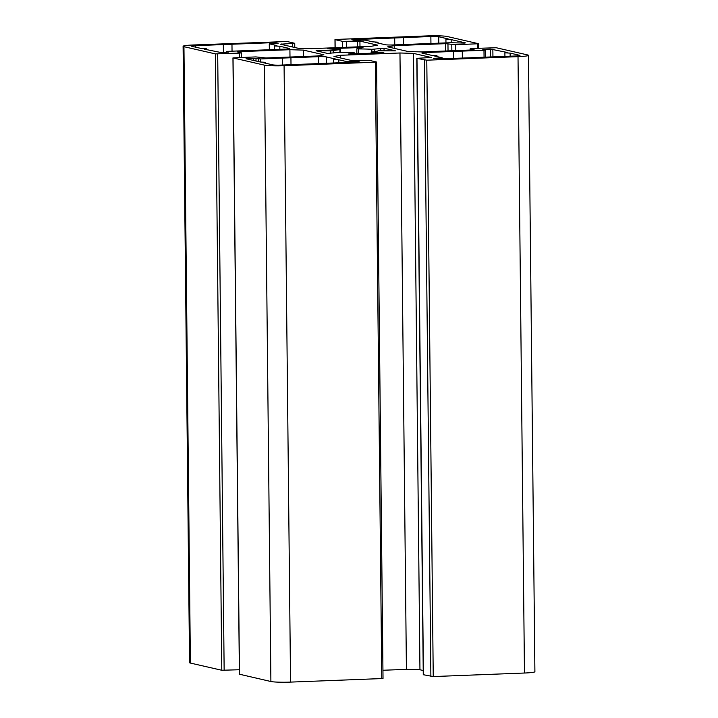<?xml version="1.0" encoding="UTF-8"?>
<svg xmlns="http://www.w3.org/2000/svg" width="718" height="718" viewBox="0 0 718 718"><rect width="100%" height="100%" fill="white"/><g stroke="black" fill="none" stroke-linecap="round" stroke-linejoin="round"><path stroke-width="1.08" d="M464.331 43.098L465.488 42.892L451.164 39.607L445.923 39.284L448.211 38.934L438.716 36.762A6.184 0.512 -0.6 0 0 430.863 36.519L351.829 39.696L354.145 40.253L365.291 40.145L372.768 41.859L378.009 42.182L375.72 42.533L385.216 44.713A6.184 0.512 -0.6 0 0 393.078 44.947L450.967 42.703L464.331 43.098M394.685 37.928L394.765 44.884M451.164 39.607L451.2 42.694M201.417 48.501L206.658 48.824L204.37 49.183L221.045 52.531L228.737 52.127L226.323 51.525L227.57 51.364L285.468 49.12A6.184 0.512 -0.6 0 0 289.641 48.591A6.184 0.512 -0.6 0 0 289.3 48.429L279.814 46.257L274.572 45.934L276.861 45.575L269.277 43.816L278.216 43.251L273.54 42.622L195.763 45.638A6.184 0.512 -0.6 0 0 191.589 46.167A6.184 0.512 -0.6 0 0 191.921 46.329L201.417 48.501M223.334 44.57L223.415 52.441M279.814 46.257L279.849 49.336M510.13 53.123L504.889 52.8L507.177 52.45L490.493 49.093L482.81 49.506L485.224 50.107L483.977 50.269L426.079 52.513A6.184 0.512 -0.6 0 0 421.906 53.033A6.184 0.512 -0.6 0 0 422.238 53.195L431.733 55.376L436.975 55.699L434.686 56.049L442.27 57.817L433.331 58.382L438.007 59.011L515.784 55.986A6.184 0.512 -0.6 0 0 519.958 55.465A6.184 0.512 -0.6 0 0 519.617 55.304L510.13 53.123L510.166 56.21M453.65 51.445L453.722 58.4M348.724 53.94L383.897 52.854L371.673 51.974A22.572 1.858 -0.6 0 0 378.189 50.798L395.456 50.843L384.031 48.205L371.798 49.336A22.572 1.858 -0.6 0 0 358.444 48.941L356.999 48.734L363.012 47.621L360.553 47.505L327.65 48.779L339.874 49.659A22.572 1.858 -0.6 0 0 333.358 50.825L316.091 50.781L327.516 53.428L339.749 52.288A22.572 1.858 -0.6 0 0 353.103 52.692L354.548 52.899L348.724 54.074M247.207 58.526L246.059 58.732L260.383 62.017L265.615 62.34L263.335 62.699L272.822 64.871A6.184 0.512 -0.6 0 0 280.684 65.105L359.718 61.936L357.402 61.38L346.255 61.488L338.779 59.773L333.538 59.45L335.818 59.091L326.331 56.919A6.184 0.512 -0.6 0 0 318.469 56.686L260.571 58.93L253.642 58.284L247.207 58.526L247.216 59.002M282.3 58.086L282.371 65.042M338.779 59.773L338.806 62.852M375.317 62.188L284.086 65.733A15.464 1.274 179.4 0 1 264.439 65.141L232.946 57.898L255.832 56.901L265.947 57.97L317.284 55.977L323.89 54.792L303.445 50.107L289.91 49.704L238.573 51.696L237.425 51.902L241.419 52.854L239.327 53.123L215.337 53.886L183.943 46.688A15.464 1.274 179.4 0 1 183.099 46.284A15.464 1.274 179.4 0 1 193.528 44.974L287.119 41.5L294.73 43.295L280.388 44.193L298.051 48.241L311.585 48.645L370.982 46.338L377.587 45.153L359.924 41.105L342.522 41.348L335.073 39.643L336.221 39.436L427.452 35.9A15.464 1.274 179.4 0 1 447.108 36.483L478.601 43.735L455.715 44.731L445.6 43.663L394.263 45.656L387.657 46.841L408.102 51.525L421.628 51.929L472.974 49.937L474.122 49.73L470.128 48.77L472.22 48.51L496.21 47.738L527.604 54.936A15.464 1.274 179.4 0 1 528.448 55.34A15.464 1.274 179.4 0 1 518.019 56.659L426.788 60.195L416.808 58.337L431.258 57.485L413.496 53.392L399.962 52.988L340.565 55.286L333.96 56.471L351.623 60.518L369.025 60.276L376.573 62.035L375.317 62.188L381.779 678.564L290.548 682.1A15.464 1.274 179.4 0 1 270.892 681.517L239.498 674.22M382.927 678.357L381.779 678.564M340.565 55.286L340.592 57.996M399.962 52.988L406.415 669.355L382.945 670.262M413.496 53.392L419.949 669.759L406.415 669.355M423.225 670.513L419.949 669.759M528.448 55.34L534.901 671.716A15.464 1.274 179.4 0 1 524.472 673.026L433.241 676.562L423.27 674.705L416.808 58.337M394.263 45.656L394.29 48.357M239.345 669.741L221.79 670.262L190.396 663.064A15.464 1.274 179.4 0 1 189.552 662.66L183.099 46.284M289.91 49.704L289.991 57.036M303.445 50.107L303.517 56.507M353.076 39.535L353.085 40.011M430.863 36.519L430.935 43.475M438.716 36.762L438.788 43.17M195.763 45.638L195.781 47.209M273.54 42.622L273.549 43.538M275.9 42.694L275.909 43.448M269.376 43.861L269.438 49.739M226.421 51.57L226.43 52.324M434.578 58.221L434.587 58.697M441.014 57.97L441.023 58.885M426.079 52.513L426.097 54.083M483.977 50.269L484.049 56.91M484.067 49.345L484.067 49.82M490.493 49.093L490.582 56.964M492.853 49.165L492.934 56.875M354.548 52.899L354.557 53.994M318.756 50.619L318.765 51.427M330.702 50.978L330.729 53.437M333.358 50.825L333.376 52.97M339.874 49.659L339.901 52.306M360.553 47.505L360.562 48.097M358.444 48.941L358.497 53.841M371.798 49.336L371.825 51.956M374.778 49.264L374.805 51.615M380.612 48.223L380.639 50.646M384.031 48.205L384.058 50.754M372.166 52.208L372.175 53.303M253.642 58.284L253.669 60.483M256.003 58.355L256.03 61.021M258.22 58.858L258.247 61.533M260.571 58.93L260.607 62.017M318.469 56.686L318.541 63.642M326.331 56.919L326.403 63.337M346.255 61.488L346.264 62.565M348.616 61.56L348.625 62.475M355.042 61.308L355.06 62.224M357.402 61.38L357.411 62.134M284.086 65.733L290.548 682.1M416.978 58.418L423.432 674.785M424.428 60.124L430.881 676.5M426.788 60.195L433.241 676.562M518.019 56.659L524.472 673.026M470.299 48.851L470.308 50.045M445.6 43.663L445.681 50.996M447.96 43.735L448.032 50.906M451.784 44.615L451.846 50.754M455.715 44.731L455.777 50.601M477.353 43.888L477.398 48.312M335.073 39.643L335.162 47.729M342.522 41.348L342.585 47.442M346.453 41.465L346.516 47.289M357.564 41.034L357.627 46.858M359.924 41.105L359.978 46.769M281.537 43.986L281.537 44.453M292.648 43.556L292.684 47.011M183.943 46.688L190.396 663.064M215.337 53.886L221.79 670.262M217.689 53.958L224.151 670.325M239.327 53.123L239.372 57.539M238.573 51.696L238.582 52.163M233.045 57.943L239.498 674.319M264.439 65.141L270.892 681.517M378.009 42.182L378.018 43.062M403.319 37.641L403.399 44.543M445.923 39.284L445.968 42.892M206.658 48.824L206.667 49.704M231.968 44.283L232.04 51.193M269.277 43.816L269.34 49.739M274.572 45.934L274.608 49.542M226.323 51.525L226.323 52.324M504.889 52.8L504.925 56.408M442.27 57.817L442.279 58.84M436.975 55.699L436.984 56.578M462.284 51.157L462.356 58.059M485.224 50.107L485.296 56.91M354.737 52.827L354.746 53.985M340.422 49.542L340.449 52.342M356.81 48.806L356.864 53.904M371.125 52.082L371.134 53.347M290.934 57.799L291.005 64.71M333.538 59.45L333.574 63.058M265.615 62.34L265.624 63.22M376.573 62.035L383.026 678.402M470.128 48.77L470.146 50.045M478.601 43.735L478.655 48.259M334.974 39.598L335.055 47.738M294.73 43.295L294.775 47.487M241.419 52.854L241.463 57.458M232.946 57.898L239.399 674.265"/></g></svg>
